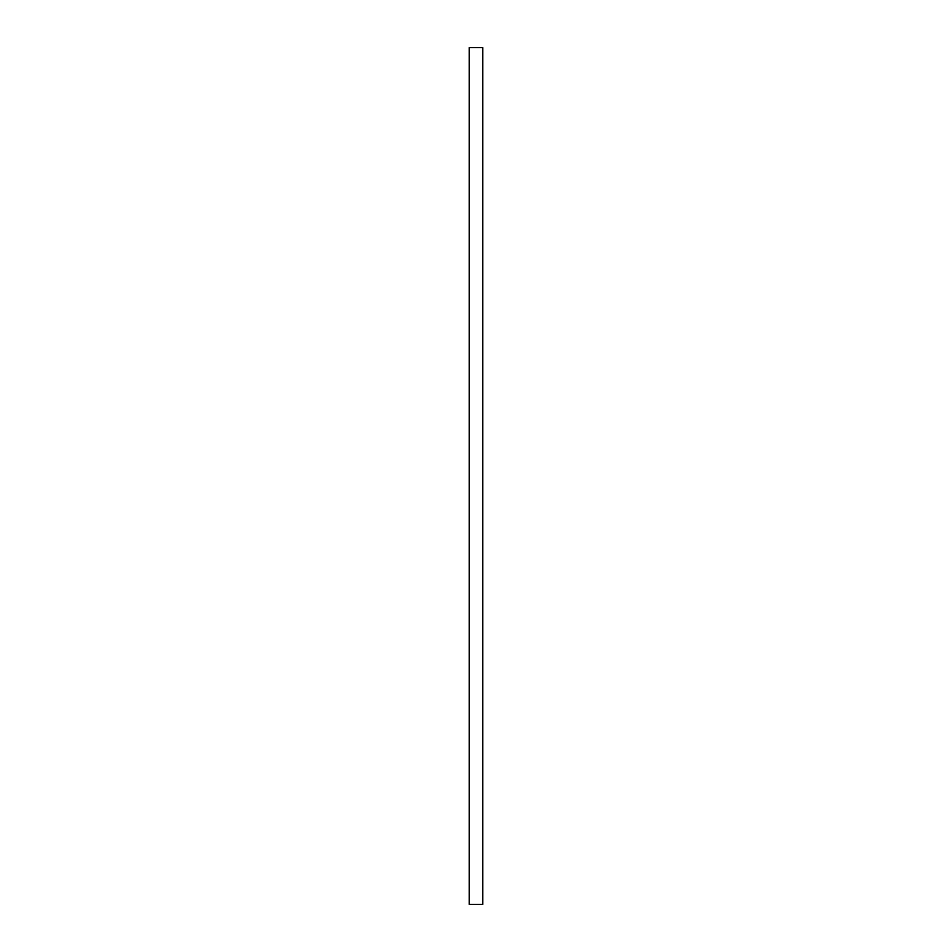 <?xml version="1.0" encoding="UTF-8"?>
<svg xmlns="http://www.w3.org/2000/svg" width="952" height="952" viewBox="0 0 952 952"><rect width="100%" height="100%" fill="white"/><g stroke="black" fill="none" stroke-linecap="round" stroke-linejoin="round"><path stroke-width="1.43" d="M482.747 47.6L469.253 47.6L469.253 904.4L482.747 904.4L482.747 47.6"/></g></svg>
